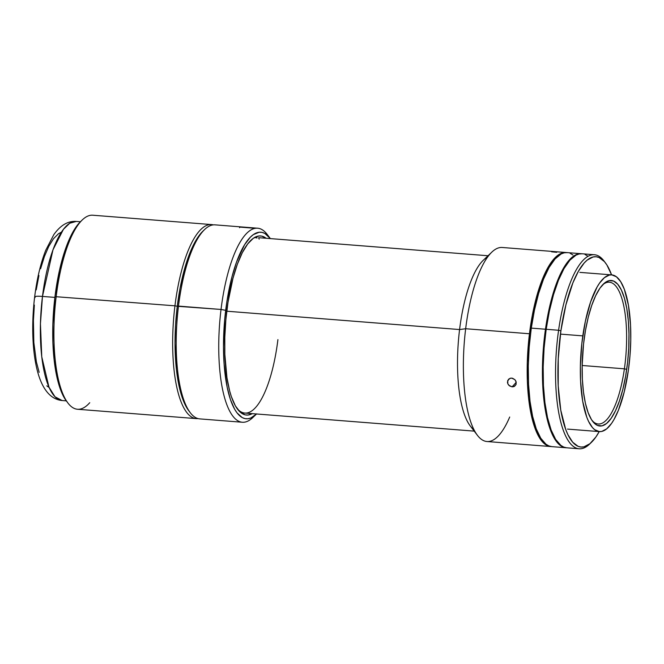 <?xml version="1.0" encoding="UTF-8"?>
<svg xmlns="http://www.w3.org/2000/svg" width="664" height="664" viewBox="0 0 664 664"><rect width="100%" height="100%" fill="white"/><g stroke="black" fill="none" stroke-linecap="round" stroke-linejoin="round"><path stroke-width="1" d="M35.175 297.406A11.23 1.477 7 0 1 34.669 296.849A11.23 1.477 7 0 1 42.471 296.426L52.995 249.788L63.437 229.312L69.728 223.253L76.252 221.427A89.831 28.054 94.5 0 0 42.471 296.426L54.888 297.397L42.471 296.426A89.831 28.054 94.5 0 0 62.134 400.533L55.004 396.781L48.978 387.162L41.757 356.776L40.438 323.741L42.471 296.426A11.23 1.477 -173 0 0 34.669 296.849M60.856 232.433L58.382 233.811L53.46 238.758L48.738 246.444L44.388 256.578L40.587 268.779M38.935 275.502L36.221 289.886M34.354 305.05L33.424 320.405L33.839 342.516L36.379 361.847L39.159 372.346M46.812 385.867L49.061 387.486M89.74 402.708A97.317 30.386 -85.5 0 1 67.969 403.081A97.317 30.386 -85.5 0 1 56.191 296.468A97.317 30.386 94.5 0 0 77.497 409.256L196.253 418.611A97.317 30.386 -85.5 0 1 174.947 305.822L54.979 296.634A95.45 29.805 94.5 0 0 66.525 401.189A95.45 29.805 94.5 0 0 67.247 402.093M67.969 403.081L64.093 397.479L59.818 387.635L56.448 374.886L54.108 359.722L52.896 342.732L52.854 324.555L54.979 296.634L174.947 305.822A97.317 30.386 -85.5 0 1 211.542 224.573A97.317 30.386 -85.5 0 1 213.302 224.88A97.317 30.386 94.5 0 0 174.947 305.822L177.28 306.27A95.45 29.805 94.5 0 0 188.817 410.825A95.45 29.805 94.5 0 0 189.547 411.73A95.45 29.805 -85.5 0 1 177.28 306.27L174.947 305.822A97.317 30.386 94.5 0 0 198.038 418.586A97.317 30.386 -85.5 0 1 196.253 418.611M211.542 224.573L92.786 215.219A97.317 30.386 94.5 0 0 56.191 296.468A97.317 30.386 -85.5 0 1 82.402 219.826L80.684 221.461A95.45 29.805 94.5 0 0 54.979 296.634L59.552 270.032L66.168 247.058L71.446 234.749L74.277 229.686L80.709 221.444M257.624 228.208A97.317 30.386 -85.5 0 1 268.588 236.425A97.317 30.386 94.5 0 0 267.16 234.384A97.317 30.386 94.5 0 0 221.029 309.457L178.492 306.104A97.317 30.386 -85.5 0 0 190.261 412.717L186.393 407.115L182.119 397.271L178.74 384.522L176.408 369.358L175.022 343.388L175.57 324.887L177.28 306.27L221.029 309.457A97.317 30.386 -85.5 0 1 257.624 228.208L215.086 224.855A97.317 30.386 94.5 0 0 178.492 306.104A97.317 30.386 -85.5 0 1 204.703 229.462L202.985 231.097A95.45 29.805 94.5 0 0 177.28 306.27A95.45 29.805 -85.5 0 1 203.84 230.317M256.553 413.979A93.574 29.224 -85.5 0 1 256.155 414.361A93.574 29.224 -85.5 0 1 225.685 310.337L221.029 309.457L225.685 310.337A93.574 29.224 -85.5 0 1 270.041 238.16A93.574 29.224 -85.5 0 1 270.373 238.6L264.828 233.429L262.048 232.383L259.184 232.242L253.316 234.633L250.369 237.156L244.601 244.709L236.658 261.74L232.134 276.257L226.93 301.39L224.714 319.442L223.477 346.732L224.1 364.046L227.129 387.062L230.433 399.562L234.624 409.215L237.006 412.85L242.219 417.581L244.999 418.619L247.863 418.768L250.784 418.013L256.678 413.855M236.948 408.368A87.963 27.465 94.5 0 0 277.917 339.619M252.295 413.639A89.831 28.054 -85.5 0 1 237.671 409.356A89.831 28.054 -85.5 0 1 226.806 310.951A89.831 28.054 -85.5 0 1 250.992 240.202A89.831 28.054 -85.5 0 1 266.115 238.26L261.707 236.11L258.952 235.969L253.324 238.268L247.705 243.92L242.302 252.71L237.338 264.297L232.989 278.233L227.993 302.352L225.868 319.683L224.805 337.229L224.839 354.335L226.955 377.716L229.653 390.913L231.354 396.599L235.38 405.862L240.102 412.045L245.34 414.9L248.095 415.033L252.295 413.639M254.453 415.838A97.317 30.386 -85.5 0 1 242.335 422.246A97.317 30.386 -85.5 0 1 221.029 309.457A97.317 30.386 94.5 0 0 252.718 417.639L256.155 414.361M242.335 422.246L199.798 418.893A97.317 30.386 94.5 0 1 178.492 306.104L177.28 306.27L180.068 288.242L186.061 263.824L193.747 244.385L199.482 235.056L203.001 231.08M239.521 227.179L239.579 227.719M254.951 228.291L240.119 227.121M581.307 253.714L567.122 252.594A97.317 30.386 94.5 0 0 531.291 328.116L545.468 329.228A97.317 30.386 -85.5 0 1 581.307 253.714A97.317 30.386 -85.5 0 1 581.656 253.748L578.377 253.93L572.26 257.134L566.193 263.94L560.416 274.074L552.772 294.65L548.638 311.184L545.468 329.228L531.291 328.116A97.317 30.386 94.5 0 0 551.834 446.631L566.019 447.752A97.317 30.386 -85.5 0 1 545.468 329.228L543.384 348.102L542.455 367.084L543.318 394.15L545.36 410.244L548.489 424.055L552.581 435.053L554.938 439.352L560.184 445.37L563.014 447.021L566.367 447.768A97.317 30.386 -85.5 0 1 566.019 447.752M560.449 334.116L582.793 335.876A78.601 24.543 -85.5 0 1 611.735 274.879A78.601 24.543 -85.5 0 1 628.335 370.612L624.193 392.05L618.45 410.144L613.968 419.573L611.594 423.35L606.697 428.844L601.758 431.434L599.326 431.6L594.678 429.683L592.495 427.608L588.536 421.349L586.793 417.216L582.701 401.313L580.585 381.269L580.361 366.453L581.838 343.454L585.357 321.301L590.611 301.896L597.16 286.914L599.534 283.138L604.431 277.643L609.369 275.062L611.801 274.888L616.449 276.805L620.682 281.661L624.334 289.272L628.426 305.174L630.543 325.219L630.767 340.034L630.02 355.364L628.335 370.612A78.601 24.543 -85.5 0 1 599.393 431.608A78.601 24.543 -85.5 0 1 582.793 335.876L560.449 334.116M591.964 420.378A71.114 22.211 94.5 0 0 624.392 368.819L626.708 369.367A72.99 22.792 -85.5 0 1 592.678 421.374A72.99 22.792 -85.5 0 1 584.42 337.121A72.99 22.792 -85.5 0 1 603.51 283.935A72.99 22.792 -85.5 0 1 624.824 299.588A72.99 22.792 -85.5 0 1 626.708 369.367L624.392 368.819A71.114 22.211 -85.5 0 1 598.206 424.005A71.114 22.211 -85.5 0 1 591.964 420.378M582.162 365.49L624.392 368.819L582.162 365.49L582.369 379.268L583.465 392.034L585.416 403.297L588.138 412.651L591.524 419.714L595.459 424.221L597.575 425.458L602.032 425.848L606.614 423.441L611.162 418.337L615.495 410.734L619.446 400.923L622.857 389.278L625.612 376.247L627.596 362.337L628.733 348.069L628.974 334.009L628.318 320.679L626.791 308.611L624.442 298.252L621.371 290.002L617.694 284.192L613.553 281.03L609.096 280.64L604.514 283.047L599.966 288.151L595.633 295.754L591.682 305.564L588.262 317.209L585.515 330.24L583.531 344.151L582.162 365.507M602.646 284.806A71.114 22.211 -85.5 0 1 609.378 282.208A71.114 22.211 -85.5 0 1 624.392 368.819A71.114 22.211 94.5 0 0 602.646 284.806M567.197 252.602L564.192 252.81L561.146 253.955L555.029 258.985L549.078 267.492L543.525 279.162L538.595 293.538L534.462 310.063L531.291 328.116L529.2 346.99L528.278 365.964L528.552 384.315L530.021 401.33L532.611 416.353L536.238 428.819L540.762 438.232L546.007 444.249L548.829 445.901L551.759 446.623M572.957 254.976L570.127 253.324M594.421 254.744L582.013 253.764A97.317 30.386 94.5 0 0 546.181 329.286L558.59 330.265A97.317 30.386 -85.5 0 1 594.421 254.744A97.317 30.386 -85.5 0 1 604.672 261.906A97.317 30.386 94.5 0 0 603.958 260.919A97.317 30.386 94.5 0 0 558.59 330.265L560.897 330.813A95.45 29.805 -85.5 0 1 605.394 262.811A95.45 29.805 -85.5 0 1 611.577 274.871L606.904 264.986L604.414 261.599L598.994 257.466L596.123 256.76L593.168 256.96L587.175 260.105L584.179 263.019L578.344 271.36L572.908 282.806L565.927 304.784L560.897 330.813L558.59 330.265A97.317 30.386 94.5 0 0 561.097 423.3A97.317 30.386 94.5 0 0 589.516 444.174L591.234 442.539A95.45 29.805 -85.5 0 1 563.362 422.063A95.45 29.805 -85.5 0 1 560.897 330.813L558.258 358.668L558.216 385.933L560.789 410.277L565.753 429.583L567.878 434.605L572.683 442.207L578.103 446.341L580.975 447.046L583.922 446.847L589.923 443.701L595.874 437.028L599.227 431.592A95.45 29.805 -85.5 0 1 591.234 442.539M582.087 253.772L579.083 253.988L576.037 255.125L569.911 260.155L563.968 268.663L558.416 280.332L553.486 294.708L549.352 311.233L546.181 329.286L544.09 348.16L543.169 367.134L543.442 385.485L544.903 402.5L547.501 417.531L551.128 429.99L555.652 439.41L560.889 445.419L563.719 447.071L566.649 447.802M587.847 256.146L585.017 254.495M546.181 329.286A97.317 30.386 94.5 0 0 566.724 447.802L579.132 448.781A97.317 30.386 -85.5 0 1 558.59 330.265L546.181 329.286M590.379 443.32A97.317 30.386 -85.5 0 1 579.132 448.781M576.568 254.86A96.944 30.27 94.5 0 0 550.356 304.195L550.937 304.245M543.559 356.128L542.969 356.078A96.944 30.27 94.5 0 0 561.52 445.876M509.703 417.025A97.317 30.386 -85.5 0 1 477.433 435.343A97.317 30.386 -85.5 0 1 465.663 328.73A97.317 30.386 94.5 0 0 486.961 441.519L550.771 446.548A97.317 30.386 -85.5 0 0 551.303 446.573L546.663 445.287L543.882 443.278L538.761 436.588L534.404 426.545L530.959 413.547L528.577 398.085L527.341 380.762L527.299 362.237L529.465 333.76L465.663 328.73L529.465 333.76A97.317 30.386 -85.5 0 1 566.06 252.511L502.258 247.481A97.317 30.386 94.5 0 0 465.663 328.73L459.579 329.551L465.663 328.73A97.317 30.386 -85.5 0 1 491.875 252.088L483.276 260.28A87.963 27.465 94.5 0 0 459.579 329.551L226.773 311.208L459.579 329.551A87.963 27.465 -85.5 0 1 487.492 257.217M566.06 252.511A97.317 30.386 -85.5 0 1 566.591 252.569M510.018 378.322L511.703 378.115L514.874 379.659L515.886 381.161L516.053 384.506L513.795 386.656L512.11 386.846L508.898 385.344L507.86 383.867L507.437 382.173L508.607 379.169L510.832 378.131L512.566 378.272L514.874 379.659L516.177 382.007L516.053 384.506L514.534 386.315L512.11 386.846L516.235 382.29L512.11 386.846L509.603 385.933L507.86 383.867L507.703 380.522L510.018 378.322M556.722 252.312L551.585 251.805M550.771 446.548A97.317 30.386 -85.5 0 1 529.465 333.76L532.321 315.383L536.172 298.319L543.501 276.589L549.145 265.5L555.137 257.649L561.263 253.316L564.3 252.536L567.28 252.685M473.905 429.591A87.963 27.465 -85.5 0 1 459.579 329.551A87.963 27.465 94.5 0 0 470.22 425.906L477.433 435.343M257.092 237.978L255.781 237.729M259.217 239.131L258.836 238.534M66.275 400.857L62.134 400.533C53.801 399.703 47.161 394.3 42.23 384.332C32.968 365.607 30.552 330.572 34.661 296.874C36.885 278.996 40.57 263.475 45.716 250.311L53.809 234.658C60.465 225.254 67.952 220.838 76.252 221.427L80.385 221.751M267.16 234.384L270.041 238.16M579.838 272.373L611.735 274.879M567.488 429.093L599.393 431.608M603.958 260.919L605.394 262.811M258.661 237.679L488.032 255.748M244.842 413.058L474.212 431.127"/></g></svg>
